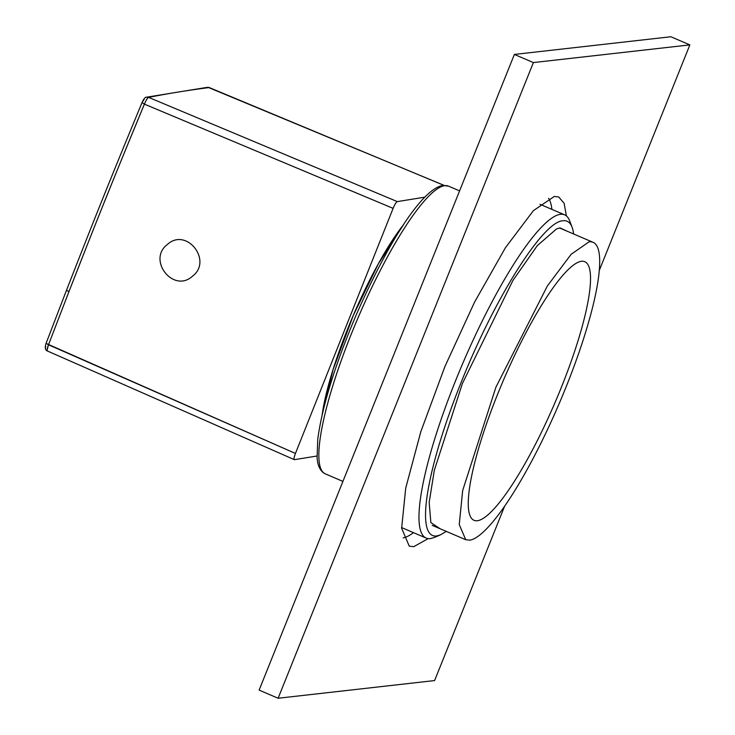 <?xml version="1.0" encoding="UTF-8"?>
<svg xmlns="http://www.w3.org/2000/svg" width="735" height="735" viewBox="0 0 735 735"><rect width="100%" height="100%" fill="white"/><g stroke="black" fill="none" stroke-linecap="round" stroke-linejoin="round"><path stroke-width="1.1" d="M209.319 87.584L443.894 185.339L209.126 87.566A8433.684 1024.985 -158.8 0 0 148.617 97.387C147.487 97.911 146.081 100.162 144.4 104.131C146.09 100.125 147.496 97.874 148.617 97.387L146.66 97.185C145.309 96.901 143.757 98.729 142.002 102.661C109.938 179.956 91.912 225.13 66.49 290.288L46.057 343.401L295.442 453.44C293.972 457.363 293.651 459.439 294.496 459.66L316.987 456.012L294.496 459.66C293.651 459.439 293.972 457.363 295.442 453.44L393.115 208.363C394.778 204.403 396.183 202.153 397.332 201.611L148.617 97.387L397.332 201.611L424.858 197.145L397.332 201.611C396.183 202.162 394.778 204.403 393.115 208.363L295.442 453.44L48.501 344.77L68.934 291.685C93.566 228.41 115.367 174.011 144.4 104.131L142.085 102.606L144.4 104.131L393.115 208.363L144.4 104.131C105.169 198.983 96.064 222.448 68.934 291.685L66.49 290.288L68.934 291.685L48.501 344.77C47.031 348.693 46.718 350.77 47.545 350.99M167.451 244.406C146.89 259.822 173.368 293.632 192.441 276.25C213.049 260.815 186.506 226.977 167.451 244.406M322.16 414.751A128 25.587 -66.8 0 1 403.561 224.653A128 25.587 -66.8 0 0 322.16 414.751M47.086 350.172L48.501 344.77L46.149 343.346M46.057 343.401C44.688 347.508 45.12 350.035 47.362 350.972L294.294 459.641M142.002 102.661L144.189 99.234M444.013 185.33L207.996 87.309M147.478 97.13A3.519 3.427 -101.3 0 0 146.587 97.204M148.617 97.387A8433.684 1024.985 -158.8 0 1 209.126 87.566A3.519 3.409 -97.4 0 0 207.417 87.327L209.31 87.584M323.905 404.774L325.008 403.221M397.176 234.667L397.543 232.793M47.205 350.825A3.519 3.427 78.7 0 1 46.562 350.347M45.432 347.627A3.519 3.427 78.7 0 1 45.671 346.461M504.55 506.369L434.606 680.564L278.115 698.25L533.38 62.576L689.862 44.89L599.245 270.563M566.4 215.925L564.103 203.246L558.738 197.008L554.319 196.438L533.408 210.633L505.496 247.621L474.544 302.159L444.923 366.526L420.843 431.61L405.702 488.187L401.641 528.254L409.248 546.133L413.667 546.702L428.22 538.617M689.862 44.89L670.862 36.75L514.381 54.436L533.38 62.576M278.115 698.25L259.115 690.11L514.381 54.436M446.292 531.396L440.375 534.896L436.801 535.934A170.906 34.159 -66.8 0 1 460.597 383.808C493.736 299.669 542.77 221.501 562.863 220.766A170.906 34.159 -66.8 0 1 572.096 227.29A170.906 34.159 -66.8 0 1 573.64 233.987M434.413 537.432L430.545 538.58A175.83 35.142 -66.8 0 1 426.181 538.084A175.83 35.142 -66.8 0 1 455.038 382.062A175.83 35.142 -66.8 0 1 560.245 214.326A175.83 35.142 -66.8 0 1 564.609 214.822A175.83 35.142 -66.8 0 1 569.744 221.042L572.096 227.29M540.005 204.312A175.83 35.142 -66.8 0 1 540.537 204.514L564.609 214.822M426.181 538.084L402.109 527.776A175.83 35.142 -66.8 0 1 401.604 527.537M548.604 198.303A186.378 37.255 -66.8 0 1 551.893 209.374M413.474 532.645A186.378 37.255 -66.8 0 1 403.184 537.901M567.429 231.332L560.006 227.896L556.588 228.888L537.313 245.619L512.929 280.439L462.379 383.56L434.312 470.327L429.176 502.418L430.839 522.576L440.081 528.731M469.738 540.17L465.724 539.711L459.246 524.542L462.664 490.539L495.904 387.216L547.373 285.961L571.159 254.273L589.057 241.852A161.764 32.331 113.2 0 1 593.071 242.311A161.764 32.331 113.2 0 1 562.881 394.796A161.764 32.331 113.2 0 1 469.738 540.17M581.275 261.311A140.661 28.114 113.2 0 0 500.278 387.712A140.661 28.114 113.2 0 0 474.029 520.316A140.661 28.114 113.2 0 0 477.52 520.711A140.661 28.114 113.2 0 0 558.517 394.309A140.661 28.114 113.2 0 0 584.766 261.706A140.661 28.114 113.2 0 0 581.275 261.311M325.265 473.836L323.281 472.688C319.541 469.555 317.474 464.511 317.097 457.556L317.75 439.227C322.15 406.51 334.875 365.304 355.924 315.609C385.994 246.923 420.98 189.235 442.792 185.44L448.46 186.12A156.491 31.283 113.2 0 0 444.574 185.689A156.491 31.283 113.2 0 0 444.326 185.725A156.491 31.283 113.2 0 0 354.261 326.799A156.491 31.283 113.2 0 0 325.265 473.836L342.923 481.397M146.66 97.185L207.417 87.327M322.353 413.897L333.12 369.475L353.232 315.581L378.36 263.828L403.074 225.379M440.21 534.97L434.229 537.505M432.226 525.369L465.724 539.711M448.46 186.12L459.586 190.889M559.712 228.025L593.071 242.311"/></g></svg>
